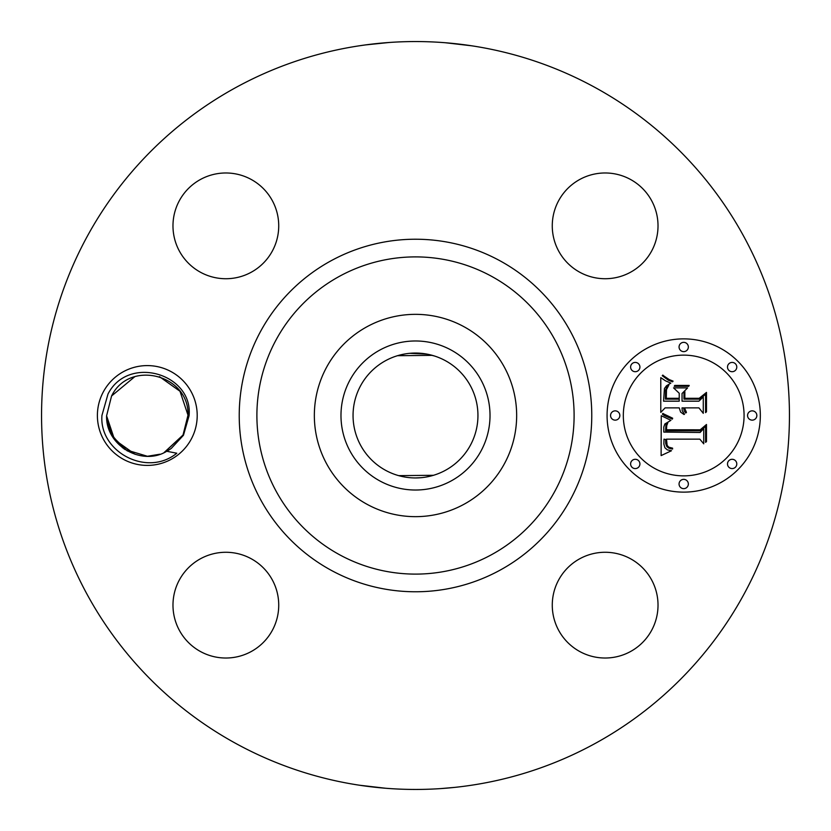 <?xml version="1.0" encoding="UTF-8"?>
<svg xmlns="http://www.w3.org/2000/svg" width="831" height="831" viewBox="0 0 831 831"><rect width="100%" height="100%" fill="white"/><g stroke="black" fill="none" stroke-linecap="round" stroke-linejoin="round"><path stroke-width="1.25" d="M236.222 743.672A373.95 373.95 0 0 1 87.328 236.222A373.95 373.95 0 0 1 594.778 87.328A373.95 373.95 0 0 1 743.672 594.778A373.95 373.95 0 0 1 236.222 743.672M365.162 44.957L358.899 45.861M365.276 44.936L389.459 42.454M390.321 42.402L376.069 43.638M445.447 42.755L471.676 45.798M475.052 46.318L468.913 45.383M465.838 786.043L470.512 785.378M440.679 788.598L454.931 787.362M385.553 788.245L359.324 785.202M355.948 784.682L362.087 785.617M103.501 391.578A49.902 49.902 0 0 1 171.228 371.706A49.902 49.902 0 0 1 191.099 439.422A49.902 49.902 0 0 1 123.372 459.294A49.902 49.902 0 0 1 103.501 391.578M558.744 579.799A52.872 52.872 0 0 1 630.5 558.744A52.872 52.872 0 0 1 651.546 630.5A52.872 52.872 0 0 1 579.799 651.546A52.872 52.872 0 0 1 558.744 579.799M200.5 651.546A52.872 52.872 0 0 1 179.454 579.799A52.872 52.872 0 0 1 251.201 558.744A52.872 52.872 0 0 1 272.256 630.5A52.872 52.872 0 0 1 200.5 651.546M179.454 200.5A52.872 52.872 0 0 1 251.201 179.454A52.872 52.872 0 0 1 272.256 251.201A52.872 52.872 0 0 1 200.5 272.256A52.872 52.872 0 0 1 179.454 200.5M630.5 179.454A52.872 52.872 0 0 1 651.546 251.201A52.872 52.872 0 0 1 579.799 272.256A52.872 52.872 0 0 1 558.744 200.5A52.872 52.872 0 0 1 630.5 179.454M683.705 338.871A76.629 76.629 0 0 1 760.334 415.5A76.629 76.629 0 0 1 683.705 492.129A76.629 76.629 0 0 1 607.077 415.5A76.629 76.629 0 0 1 683.705 338.871M183.464 435.257L171.373 448.325A40.709 40.709 0 0 1 166.751 451.264L176.795 453.227C146.869 477.648 98.931 451.555 101.953 415.386L107.999 394.029C128.275 354.255 193.322 373.867 189.063 415.78L183.464 435.257M124.858 449.467L147.191 456.209M147.835 456.209L159.864 454.225M164.154 452.552L183.028 435.018L188.003 415.168L180.026 391.287L159.49 376.661L180.026 391.287L188.003 415.168L183.028 435.018L188.003 415.168C189.375 374.594 129.553 359.2 111.572 395.982L106.586 415.832C105.662 445.842 142.122 466.523 166.751 451.264M445.437 360.696A62.45 62.45 0 0 1 470.304 445.437A62.45 62.45 0 0 1 385.563 470.304A62.45 62.45 0 0 1 360.696 385.563A62.45 62.45 0 0 1 445.437 360.696M398.693 475.644L433.553 475.29M430.354 476.163L425.223 477.191M421.255 477.69L415.5 477.95M409.745 477.69L405.777 477.191M400.625 476.153L397.447 475.29M400.656 354.837L405.777 353.809M409.745 353.31L426.854 354.089L434.655 356.052M432.307 355.356L397.447 355.71M463.999 326.728A101.153 101.153 0 0 1 463.999 504.272A101.153 101.153 0 0 1 314.347 415.5A101.153 101.153 0 0 1 463.999 326.728M683.705 475.872A60.372 60.372 0 0 0 744.077 415.5A60.372 60.372 0 0 0 683.705 355.128A60.372 60.372 0 0 0 623.323 415.5A60.372 60.372 0 0 0 683.705 475.872M615.2 420.143A4.643 4.643 0 0 0 619.843 415.5A4.643 4.643 0 0 0 615.2 410.857A4.643 4.643 0 0 0 610.556 415.5A4.643 4.643 0 0 0 615.2 420.143M683.705 351.638A4.643 4.643 0 0 0 688.348 346.994A4.643 4.643 0 0 0 683.705 342.351A4.643 4.643 0 0 0 679.062 346.994A4.643 4.643 0 0 0 683.705 351.638M635.268 371.706A4.643 4.643 0 0 0 639.912 367.063A4.643 4.643 0 0 0 635.268 362.42A4.643 4.643 0 0 0 630.615 367.063A4.643 4.643 0 0 0 635.268 371.706M752.2 420.143A4.643 4.643 0 0 0 756.844 415.5A4.643 4.643 0 0 0 752.2 410.857A4.643 4.643 0 0 0 747.557 415.5A4.643 4.643 0 0 0 752.2 420.143M732.142 371.706A4.643 4.643 0 0 0 736.785 367.063A4.643 4.643 0 0 0 732.142 362.42A4.643 4.643 0 0 0 727.499 367.063A4.643 4.643 0 0 0 732.142 371.706M683.705 479.362A4.643 4.643 0 0 0 679.062 484.006A4.643 4.643 0 0 0 683.705 488.649A4.643 4.643 0 0 0 688.348 484.006A4.643 4.643 0 0 0 683.705 479.362M635.268 459.294A4.643 4.643 0 0 0 630.615 463.937A4.643 4.643 0 0 0 635.268 468.58A4.643 4.643 0 0 0 639.912 463.937A4.643 4.643 0 0 0 635.268 459.294M732.142 459.294A4.643 4.643 0 0 0 727.499 463.937A4.643 4.643 0 0 0 732.142 468.58A4.643 4.643 0 0 0 736.785 463.937A4.643 4.643 0 0 0 732.142 459.294M122.604 447.857L110.897 433.72L106.586 415.832L111.572 395.982L106.586 415.832L112.237 436.192L127.34 450.984M379.777 350.1A74.52 74.52 0 0 1 480.9 379.777A74.52 74.52 0 0 1 451.223 480.9A74.52 74.52 0 0 1 350.1 451.223A74.52 74.52 0 0 1 379.777 350.1M661.258 415.729L670.929 420.33L664.852 423.976L663.792 427.03L663.792 432.089L700.097 432.484L703.743 428.536L703.743 443.837L699.827 439.152L666.504 439.152L667.137 445.385L668.83 447.203L672.601 448.158L672.601 449.031L671.843 448.948L668.758 448.127L666.846 446.652L665.735 443.629L665.631 439.516L663.99 439.152L663.865 444.034L664.914 447.774L667.345 449.883L671.49 450.734L661.112 455.596L661.258 415.729M663.512 413.828L672.663 418.222L672.362 419.094L664.426 415.604L662.421 414.202L662.889 413.371L663.512 413.828M667.792 422.834L666.701 425.721L666.514 429.772L700.19 429.814L706.485 424.485L706.485 441.593L705.581 442.372L705.581 426.324L700.46 430.811L665.569 430.811L665.953 424.693L667.792 422.834M660.78 377.638L665.434 380.785L670.825 383.133L666.514 385.761L664.447 388.482L663.553 401.176L679.228 401.176L679.228 399.14L665.402 399.14L665.579 390.103L667.002 386.685L668.81 385.2L666.493 389.625L666.306 398.298L679.228 398.298L679.228 393.24L673.567 387.88L687.601 387.88L682.043 393.51L682.043 401.176L698.923 401.176L703.275 396.896L703.275 413.329L698.923 407.876L684.515 407.876L686.458 412.394L685.762 413.028L684.152 410.774L683.612 407.876L682.043 407.876L682.209 410.67L684.515 414.274L683.986 414.503L680.62 412.093L679.228 407.876L665.101 407.876L660.78 412.394L660.78 377.638M663.927 376.017L669.194 379.559L673.068 381.117L672.601 381.824L668.415 380.234L662.255 375.695L662.816 375.093L663.927 376.017M689.211 385.439L688.702 386.311L674.242 386.311L674.741 385.439L689.211 385.439M684.858 398.298L699.183 398.298L706.485 392.409L706.485 411.792L705.581 412.633L705.581 394.278L699.588 399.14L683.955 399.14L683.955 392.409L684.858 391.432L684.858 398.298M134.487 376.859L132.68 377.503M164.06 452.594L183.028 435.018L188.003 415.168L183.028 435.018L188.003 415.168L183.028 435.018L188.003 415.168L183.028 435.018L188.003 415.168L183.028 435.018L164.361 452.459M135.141 454.349L114.585 439.724L106.586 415.832L111.572 395.982L106.586 415.832L111.572 395.982L106.586 415.832L111.572 395.982L106.586 415.832L112.912 437.293M134.622 376.817L111.572 395.982L106.586 415.832L111.572 395.982L106.586 415.832L111.292 434.488L124.006 448.885M164.455 452.417L183.028 435.018L188.003 415.168L179.995 391.256L159.396 376.63M183.028 435.018L188.003 415.168C189.385 374.594 129.553 359.2 111.572 395.982L106.586 415.832L112.32 436.337M106.586 415.832L111.572 395.982L106.586 415.832M330.987 570.191A176.276 176.276 0 0 1 260.809 330.987A176.276 176.276 0 0 1 500.013 260.809A176.276 176.276 0 0 1 570.191 500.013A176.276 176.276 0 0 1 330.987 570.191M491.536 276.308A158.607 158.607 0 0 1 554.692 491.536A158.607 158.607 0 0 1 339.464 554.692A158.607 158.607 0 0 1 276.308 339.464A158.607 158.607 0 0 1 491.536 276.308"/></g></svg>

